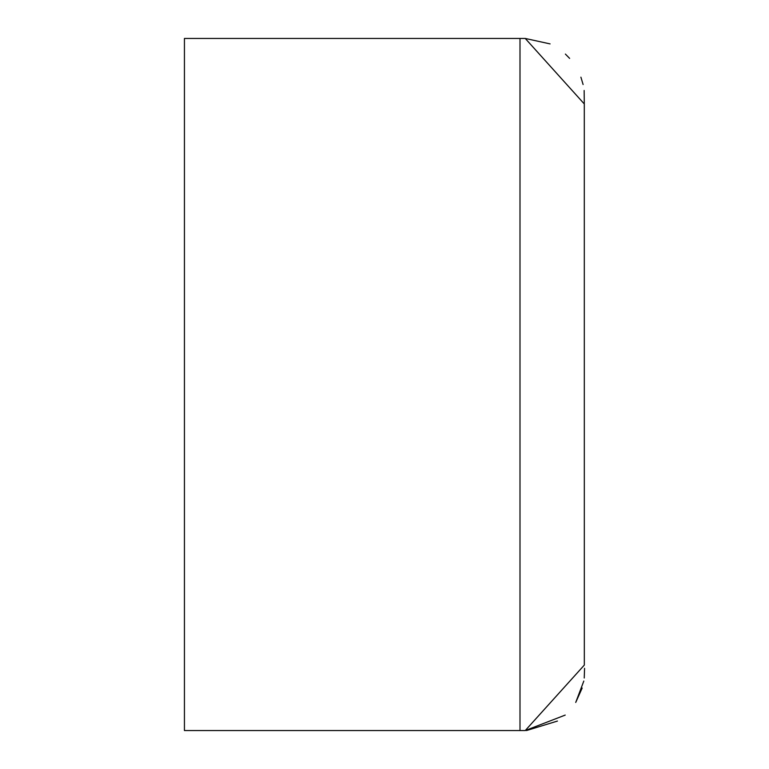 <?xml version="1.0" encoding="UTF-8"?>
<svg xmlns="http://www.w3.org/2000/svg" width="769" height="769" viewBox="0 0 769 769"><rect width="100%" height="100%" fill="white"/><g stroke="black" fill="none" stroke-linecap="round" stroke-linejoin="round"><path stroke-width="1.15" d="M184.435 38.45L525.237 38.45L584.296 103.95L584.152 90.473L584.296 103.95L525.237 38.45L184.435 38.45L184.435 730.55L525.237 730.55L584.325 665.079L584.296 103.95L584.325 665.079L525.237 730.55L565.215 715.083M184.435 58.55L184.435 730.55L525.237 730.55M583.104 84.532L580.903 77.169L583.104 84.532M569.618 58.386L565.388 54.08L569.627 58.386M584.325 665.079L584.296 103.95L584.325 665.079M583.806 681.065L575.721 702.443L582.181 688.044M519.998 38.45L525.237 38.45L519.998 38.45L525.237 38.45L519.998 38.45L525.237 38.45L519.998 38.45L525.237 38.45L519.998 38.45L519.998 730.55M526.505 730.54L557.448 721.062M584.238 678.008L584.565 668.319M550.085 43.9L525.237 38.45"/></g></svg>
